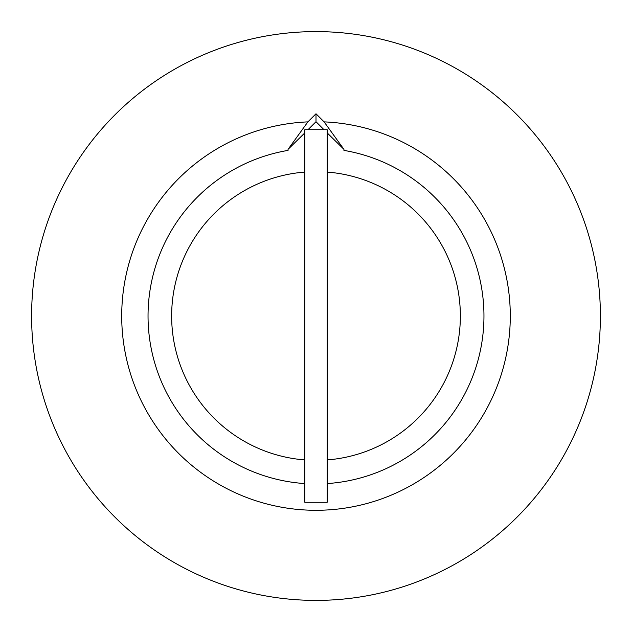 <?xml version="1.0" encoding="UTF-8"?>
<svg xmlns="http://www.w3.org/2000/svg" width="632" height="632" viewBox="0 0 632 632"><rect width="100%" height="100%" fill="white"/><g stroke="black" fill="none" stroke-linecap="round" stroke-linejoin="round"><path stroke-width="0.95" d="M327.178 502.274L327.178 129.726L304.822 129.726L304.822 502.274L327.178 502.274M327.178 459.922A144.357 144.357 0 0 0 460.357 316A144.357 144.357 0 0 0 327.178 172.078M316 600.4A284.4 284.4 0 0 0 600.4 316A284.4 284.4 0 0 0 316 31.6A284.4 284.4 0 0 0 31.6 316A284.4 284.4 0 0 0 316 600.4M307.989 129.726L316 121.715L316 113.768L324.113 121.881L343.942 149.357L327.178 132.894M316 121.715L324.011 129.726M316 113.768L307.887 121.881L288.058 149.357L304.822 132.894M288.058 149.666L288.058 150.392A167.946 167.946 0 0 0 304.822 483.575M327.178 483.575A167.946 167.946 0 0 0 343.942 150.392L343.942 149.666M304.822 172.078A144.357 144.357 0 0 0 171.643 316A144.357 144.357 0 0 0 304.822 459.922M307.887 121.881A194.285 194.285 0 0 0 149.113 415.477A194.285 194.285 0 0 0 482.888 415.477A194.285 194.285 0 0 0 324.113 121.881"/></g></svg>
